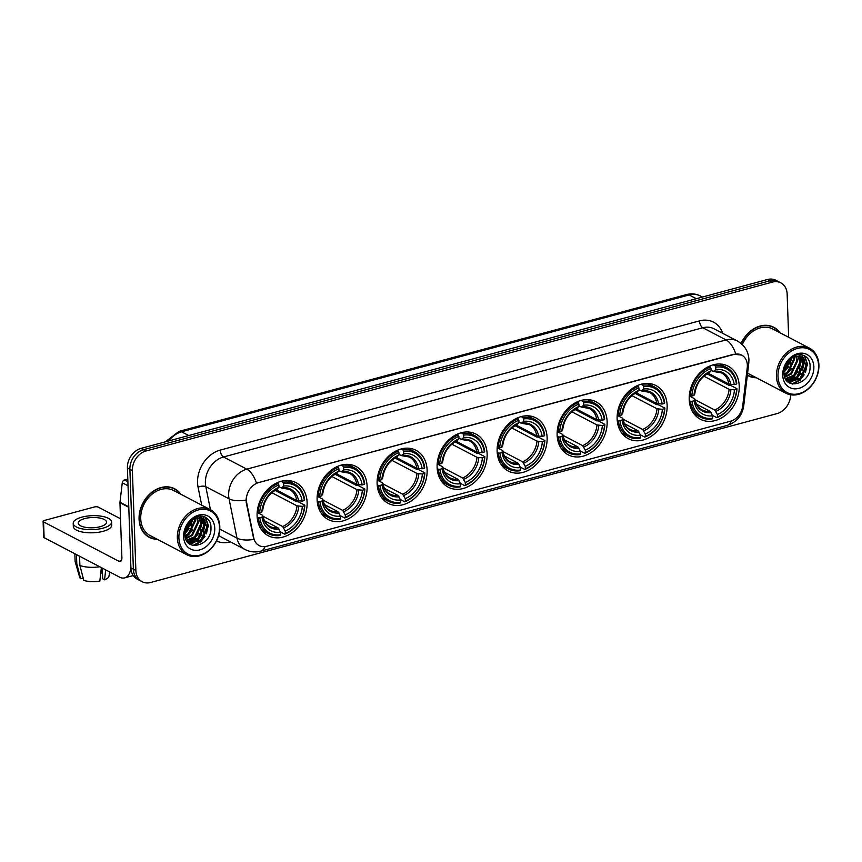 <?xml version="1.0" encoding="UTF-8"?>
<svg xmlns="http://www.w3.org/2000/svg" width="862" height="862" viewBox="0 0 862 862"><rect width="100%" height="100%" fill="white"/><g stroke="black" fill="none" stroke-linecap="round" stroke-linejoin="round"><path stroke-width="1.29" d="M497.126 451.214A29.944 23.5 117.6 0 0 508.257 471.008A29.944 23.5 117.6 0 0 534.365 466.234A29.944 23.5 117.6 0 0 547.122 437.734A29.944 23.5 117.6 0 0 535.992 417.941A29.944 23.5 117.6 0 0 509.884 422.714A29.944 23.5 117.6 0 0 497.126 451.214M317.108 499.744A29.944 23.5 117.6 0 0 328.239 519.538A29.944 23.5 117.6 0 0 354.347 514.776A29.944 23.5 117.6 0 0 367.115 486.265A29.944 23.5 117.6 0 0 355.984 466.471A29.944 23.5 117.6 0 0 329.877 471.245A29.944 23.5 117.6 0 0 317.108 499.744M377.114 483.571A29.944 23.5 117.6 0 0 388.245 503.365A29.944 23.5 117.6 0 0 414.353 498.592A29.944 23.5 117.6 0 0 427.121 470.092A29.944 23.5 117.6 0 0 415.99 450.298A29.944 23.5 117.6 0 0 389.883 455.071A29.944 23.5 117.6 0 0 377.114 483.571M437.12 467.398A29.944 23.5 117.6 0 0 448.251 487.192A29.944 23.5 117.6 0 0 474.359 482.418A29.944 23.5 117.6 0 0 487.127 453.908A29.944 23.5 117.6 0 0 475.996 434.114A29.944 23.5 117.6 0 0 449.889 438.887A29.944 23.5 117.6 0 0 437.12 467.398M557.132 435.041A29.944 23.5 117.6 0 0 568.263 454.834A29.944 23.5 117.6 0 0 594.371 450.061A29.944 23.5 117.6 0 0 607.128 421.561A29.944 23.5 117.6 0 0 595.998 401.767A29.944 23.5 117.6 0 0 569.89 406.541A29.944 23.5 117.6 0 0 557.132 435.041M617.127 418.857A29.944 23.5 117.6 0 0 628.258 438.65A29.944 23.5 117.6 0 0 654.377 433.888A29.944 23.5 117.6 0 0 667.134 405.377A29.944 23.5 117.6 0 0 656.004 385.583A29.944 23.5 117.6 0 0 629.896 390.357A29.944 23.5 117.6 0 0 617.127 418.857M689.212 399.429A29.944 23.5 117.6 0 0 700.343 419.223A29.944 23.5 117.6 0 0 726.451 414.45A29.944 23.5 117.6 0 0 739.219 385.95A29.944 23.5 117.6 0 0 728.088 366.156A29.944 23.5 117.6 0 0 701.98 370.929A29.944 23.5 117.6 0 0 689.212 399.429M257.102 515.929A29.944 23.5 117.6 0 0 268.233 535.722A29.944 23.5 117.6 0 0 294.341 530.949A29.944 23.5 117.6 0 0 307.109 502.449A29.944 23.5 117.6 0 0 295.978 482.655A29.944 23.5 117.6 0 0 269.871 487.418A29.944 23.5 117.6 0 0 257.102 515.929M246.37 500.24A15.257 11.971 117.6 0 0 246.651 502.654L253.751 537.899A15.257 11.971 117.6 0 0 259.15 545.571A15.257 11.971 117.6 0 0 266.714 546.26L730.567 421.195A15.257 11.971 117.6 0 0 742.699 406.077L747.246 367.686A15.257 11.971 117.6 0 0 741.676 355.09A15.257 11.971 117.6 0 0 734.112 354.401L258.611 482.601A15.257 11.971 117.6 0 0 246.37 500.24M180.837 494.249A27.401 21.507 117.6 0 0 174.652 488.776A27.401 21.507 117.6 0 0 150.753 493.139A27.401 21.507 117.6 0 0 139.073 519.226A27.401 21.507 117.6 0 0 149.266 537.338A27.401 21.507 117.6 0 0 157.283 539.3M148.048 536.638A27.401 21.507 117.6 0 0 149.654 537.22M747.343 375.239A27.401 21.507 117.6 0 0 748.367 375.821A27.401 21.507 117.6 0 0 756.383 377.782M747.354 375.207A27.401 21.507 117.6 0 0 748.755 375.703M265.119 546.573A19.772 9.924 -105.1 0 1 260.68 551.174C255.26 552.585 250.023 552.025 244.98 549.482A22.595 17.736 -62.4 0 1 236.985 538.125L229.066 498.839A22.595 17.736 -62.4 0 1 228.656 495.273A22.595 17.736 -62.4 0 1 246.791 469.143A19.772 9.924 74.9 0 1 256.477 483.14L733.81 354.25L741.643 355.069M219.756 529.117L236.985 538.125A19.772 8.803 -11.4 0 0 253.805 539.375L246.198 502.417L246.187 497.967M142.165 581.731L137.209 579.135A16.949 13.296 117.6 0 1 130.905 567.929L127.414 468.001A16.949 13.296 117.6 0 1 141.012 448.402L767.482 279.503A16.949 13.296 117.6 0 1 775.875 280.269L778.364 281.562A16.949 13.296 117.6 0 0 769.96 280.807L143.501 449.695A16.949 13.296 117.6 0 0 129.893 469.294L133.384 569.232A16.949 13.296 117.6 0 0 139.687 580.438A16.949 13.296 117.6 0 1 133.384 569.232L129.893 469.294A16.949 13.296 117.6 0 1 143.501 449.695L769.96 280.807A16.949 13.296 117.6 0 1 778.364 281.562L780.843 282.865A16.949 13.296 117.6 0 0 772.438 282.1L145.98 450.998A16.949 13.296 117.6 0 0 132.382 470.587L135.873 570.525A16.949 13.296 117.6 0 0 142.165 581.731A16.949 13.296 117.6 0 0 150.57 582.496L777.039 413.598A16.949 13.296 117.6 0 0 790.648 394.796M779.948 332.721A27.401 21.507 117.6 0 0 773.753 327.258A27.401 21.507 117.6 0 0 741.083 343.475M788.655 337.279L787.146 294.071A16.949 13.296 117.6 0 0 780.843 282.865M773.882 327.646A27.401 21.507 117.6 0 0 772.481 326.655M174.781 489.163A27.401 21.507 117.6 0 0 173.381 488.183M127.802 479.1L124.527 479.983L127.899 481.739M130.916 568.112A22.595 11.346 74.9 0 1 124.667 577.874A22.595 11.346 74.9 0 1 119.516 577.098L44.113 537.683A2.823 1.024 178 0 1 43.65 537.145L43.1 521.359A2.823 1.024 -2 0 0 43.563 521.898L118.967 561.313A5.646 2.834 -105.1 0 0 120.249 561.518A5.646 2.834 -105.1 0 0 121.887 557.682L119.958 502.686A2.823 2.22 -62.4 0 1 119.98 502.212L122.275 482.785A2.823 2.22 -62.4 0 1 124.527 479.983M120.529 518.773L98.29 507.147A2.823 1.024 -2 0 0 94.378 506.975L44.371 520.454A2.823 1.024 -2 0 0 43.1 521.359M84.648 518.601A14.126 5.129 -2 0 0 78.291 523.148A14.126 5.129 -2 0 0 85.791 527.393A14.126 5.129 -2 0 0 100.164 526.714A14.126 5.129 -2 0 0 106.522 522.167A14.126 5.129 -2 0 0 99.033 517.922A14.126 5.129 -2 0 0 84.648 518.601M73.216 523.331L73.324 526.488A19.212 6.982 -2 0 0 83.517 532.253A19.212 6.982 -2 0 0 103.074 531.326A19.212 6.982 -2 0 0 111.715 525.141L111.607 521.984A19.212 6.982 -2 0 0 101.414 516.219A19.212 6.982 -2 0 0 81.858 517.146A19.212 6.982 -2 0 0 73.216 523.331A19.212 6.982 -2 0 0 83.409 529.096A19.212 6.982 -2 0 0 102.966 528.169A19.212 6.982 -2 0 0 111.607 521.984M101.371 567.605L99.841 581.085A14.686 5.334 -2 0 1 83.797 580.363L79.897 565.483L79.573 556.216M79.897 565.483A18.641 6.777 -2 0 0 99.744 566.765M102.276 568.09L102.653 578.811L104.561 579.814L105.681 569.868M104.561 579.814A14.686 5.334 -2 0 0 108.924 576.279L109.83 572.034M101.684 567.778L101.867 573.036L102.449 572.874M101.867 573.036A11.303 4.105 -2 0 0 100.789 572.756M74.843 553.738L75.102 561.184A18.641 6.777 -2 0 0 75.199 561.798A18.641 6.777 -2 0 0 76.793 563.867L80.694 578.747L83.194 578.068M76.47 554.589L76.793 563.867M75.199 561.798L79.681 577.303A14.686 5.334 -2 0 0 80.694 578.747M219.476 527.059A24.287 19.061 117.6 0 0 198.4 509.905A24.287 19.061 117.6 0 0 178.908 537.996A24.287 19.061 117.6 0 0 199.984 555.139A24.287 19.061 117.6 0 0 219.476 527.059M219.799 526.477A25.418 19.955 117.6 0 0 210.35 509.668A25.418 19.955 117.6 0 0 188.185 513.72A25.418 19.955 117.6 0 0 177.346 537.92A25.418 19.955 117.6 0 0 186.795 554.729A25.418 19.955 117.6 0 0 208.96 550.678A25.418 19.955 117.6 0 0 219.799 526.477M210.35 509.668L173.736 490.532A25.418 19.955 117.6 0 0 151.561 494.583A25.418 19.955 117.6 0 0 140.732 518.784A25.418 19.955 117.6 0 0 150.182 535.582L186.795 554.729M180.298 493.958A27.121 21.281 117.6 0 0 174.523 489.023L172.034 487.73A27.121 21.281 117.6 0 0 171.775 487.59M174.523 489.023A27.121 21.281 117.6 0 0 150.872 493.344A27.121 21.281 117.6 0 0 139.31 519.161A27.121 21.281 117.6 0 0 149.395 537.091A27.121 21.281 117.6 0 0 156.744 539.019M192.194 519.98L186.181 532.231L184.91 533.233M191.342 520.605L184.985 532.177M195.027 518.461L195.297 521.144L189.284 533.847L185.093 536.455M194.381 518.73L194.521 520.734L188.509 533.449L184.996 535.755M197.398 517.782L198.4 522.771L192.388 535.474L185.707 538.815M196.838 517.9L197.624 522.361L191.612 535.065L185.524 538.287M199.445 517.631L201.503 524.387L195.491 537.091L186.548 540.625M198.96 517.62L200.727 523.977L194.715 536.692L186.321 540.215M201.288 517.9L204.606 526.014L198.594 538.718L187.463 541.982M200.846 517.803L203.831 525.604L197.818 538.308L187.237 541.692M196.234 518.073A14.126 11.087 117.6 0 0 184.899 534.397C184.834 553.113 211.826 545.689 210.964 528.147C211.643 515.519 196.892 511.651 188.907 522.124L184.069 534.031C185.502 525.324 189.565 520.001 196.234 518.073L202.926 518.536L207.71 527.63L201.697 540.345L189.381 543.254L187.991 542.597L200.921 539.935L206.934 527.232L202.538 518.353M183.628 536.724A18.641 14.632 117.6 0 0 199.801 549.881A18.641 14.632 117.6 0 0 214.757 528.331A18.641 14.632 117.6 0 0 198.583 515.164A18.641 14.632 117.6 0 0 183.628 536.724M146.648 535.658A27.121 21.281 117.6 0 0 146.906 535.787L149.395 537.091M205.167 517.081L208.13 525.831L206.395 533.847M205.07 536.38L200.921 541.347L192.905 545.43M202.645 516.198L204.272 519.43M204.423 519.905L205.027 524.204L203.292 532.22M201.967 534.763L197.818 539.72L191.31 543.437M190.642 543.62L189.435 543.879M200.404 515.993L201.126 517.685M201.32 518.288L201.923 522.587L200.189 530.604M198.863 533.136L194.715 538.103L188.207 541.81M192.657 529.893L188.509 534.86L185.233 537.188M192.506 519.754L190.879 525.734M189.554 528.277L184.888 533.675M205.565 517.297L208.518 526.035L201.309 541.551L193.605 545.571M204.919 520.529L205.415 524.408L198.206 539.924L192.226 543.469M191.31 543.75L189.748 544.094M201.816 518.902L202.311 522.792L195.103 538.308L189.123 541.842M275.334 490.262A26.83 21.054 -62.4 0 1 275.312 490.564L296.722 501.749L298.22 501.749L304.857 505.218L304.534 505.8A26.894 21.108 117.6 0 1 285.333 533.449L285.247 531.014A24.287 19.061 117.6 0 0 302.346 506.382L296.991 505.843L271.842 492.698M262.964 516.241L282.639 526.52L285.247 531.014M259.871 517.836L258.298 517.771A28.026 21.992 117.6 0 0 268.502 533.697A28.026 21.992 117.6 0 0 280.031 535.453L280.613 534.72A26.894 21.108 117.6 0 1 259.871 517.836L262.048 517.243A24.287 19.061 117.6 0 0 280.538 532.285L277.92 527.792L264.494 520.777M257.178 512.437L262.404 515.164L262.048 517.243M294.47 484.024A28.026 21.992 117.6 0 0 282.941 482.267L283.598 483.647A26.894 21.108 117.6 0 1 304.351 500.531L304.674 499.96A28.026 21.992 117.6 0 0 294.47 484.024L287.833 480.554A28.026 21.992 117.6 0 0 287.746 480.522M261.789 530.184A28.026 21.992 117.6 0 0 261.865 530.216L268.502 533.697M281.109 481.319L282.941 482.267M285.333 533.449L284.751 534.181A28.026 21.992 117.6 0 0 304.857 505.218M284.751 534.181L280.333 531.876M258.298 517.771L257.178 517.178M304.351 500.531L302.163 501.124A24.287 19.061 117.6 0 0 283.684 486.082L283.598 483.647M302.346 506.382L304.534 505.8M280.538 532.285L280.613 534.72M283.684 486.082L281.292 487.957L278.943 486.728M276.185 489.81L296.808 500.585L302.163 501.124M298.597 500.973A21.733 17.057 117.6 0 0 282.359 487.752L281.292 487.957M262.404 515.164L262.802 515.929A21.733 17.057 117.6 0 0 279.04 529.149M257.21 512.028L259.688 512.578A26.894 21.108 117.6 0 1 278.879 484.918L278.221 483.539A28.026 21.992 117.6 0 0 258.115 512.502M278.221 483.539L276.907 482.849M278.879 484.918L278.965 487.353A24.287 19.061 117.6 0 0 261.865 511.985L259.688 512.578M276.573 489.228L278.965 487.353M261.865 511.985L262.22 509.905L262.619 510.67A21.733 17.057 117.6 0 1 277.639 489.023M274.418 490.801L275.312 490.564M335.34 474.078A26.83 21.054 -62.4 0 1 335.318 474.38L356.728 485.575L358.226 485.565L364.863 489.034L364.529 489.616A26.894 21.108 117.6 0 1 345.339 517.275L345.253 514.84A24.287 19.061 117.6 0 0 362.352 490.209L356.997 489.67L331.838 476.514M322.959 500.057L342.634 510.347L345.253 514.84M319.877 501.662L318.304 501.587A28.026 21.992 117.6 0 0 328.508 517.512A28.026 21.992 117.6 0 0 340.037 519.28L340.619 518.547A26.894 21.108 117.6 0 1 319.877 501.662L322.054 501.07A24.287 19.061 117.6 0 0 340.533 516.112L337.926 511.619L324.5 504.604M317.184 496.264L322.41 498.99L322.054 501.07M354.476 467.85A28.026 21.992 117.6 0 0 342.947 466.094L343.604 467.473A26.894 21.108 117.6 0 1 364.346 484.358L364.68 483.776A28.026 21.992 117.6 0 0 354.476 467.85L347.828 464.381A28.026 21.992 117.6 0 0 347.752 464.338M321.795 514A28.026 21.992 117.6 0 0 321.871 514.043L328.508 517.512M341.115 465.135L342.947 466.094M345.339 517.275L344.757 518.008A28.026 21.992 117.6 0 0 364.863 489.034M344.757 518.008L340.339 515.692M318.304 501.587L317.184 501.005M364.346 484.358L362.169 484.95A24.287 19.061 117.6 0 0 343.69 469.909L343.604 467.473M362.352 490.209L364.529 489.616M340.533 516.112L340.619 518.547M343.69 469.909L341.287 471.783L338.949 470.555M336.191 473.626L356.814 484.412L362.169 484.95M358.603 484.789A21.733 17.057 117.6 0 0 342.365 471.579L341.287 471.783M322.41 498.99L322.808 499.755A21.733 17.057 117.6 0 0 339.046 512.965M317.216 495.855L319.694 496.393A26.894 21.108 117.6 0 1 338.885 468.745L338.227 467.366A28.026 21.992 117.6 0 0 318.121 496.329M338.227 467.366L336.913 466.676M338.885 468.745L338.971 471.18A24.287 19.061 117.6 0 0 321.871 495.812L319.694 496.393M336.579 473.055L338.971 471.18M321.871 495.812L322.226 493.732L322.625 494.497A21.733 17.057 117.6 0 1 337.645 472.85M334.424 474.628L335.318 474.38M395.335 457.905A26.83 21.054 -62.4 0 1 395.324 458.207L416.734 469.402L418.221 469.391L424.869 472.861L424.535 473.443A26.894 21.108 117.6 0 1 405.345 501.091L405.259 498.656A24.287 19.061 117.6 0 0 422.358 474.025L416.992 473.486L391.844 460.34M382.965 483.884L402.64 494.174L405.259 498.656M379.873 485.478L378.31 485.414A28.026 21.992 117.6 0 0 388.514 501.339A28.026 21.992 117.6 0 0 400.043 503.096L400.625 502.363A26.894 21.108 117.6 0 1 379.873 485.478L382.06 484.897A24.287 19.061 117.6 0 0 400.539 499.928L397.932 495.445L384.506 488.42M377.19 480.08L382.405 482.817L382.06 484.897M414.482 451.677A28.026 21.992 117.6 0 0 402.953 449.91L403.61 451.3A26.894 21.108 117.6 0 1 424.352 468.185L424.686 467.603A28.026 21.992 117.6 0 0 414.482 451.677L407.834 448.208A28.026 21.992 117.6 0 0 407.758 448.165M381.791 497.827A28.026 21.992 117.6 0 0 381.877 497.87L388.514 501.339M401.121 448.962L402.953 449.91M405.345 501.091L404.763 501.824A28.026 21.992 117.6 0 0 424.869 472.861M404.763 501.824L400.345 499.518M378.31 485.414L377.179 484.821M424.352 468.185L422.175 468.766A24.287 19.061 117.6 0 0 403.685 453.735L403.61 451.3M422.358 474.025L424.535 473.443M400.539 499.928L400.625 502.363M403.685 453.735L401.293 455.599L398.955 454.371M396.197 457.453L416.809 468.228L422.175 468.766M418.609 468.616A21.733 17.057 117.6 0 0 402.371 455.395L401.293 455.599M382.405 482.817L382.814 483.571A21.733 17.057 117.6 0 0 399.052 496.792M377.222 479.681L379.689 480.22A26.894 21.108 117.6 0 1 398.89 452.572L398.233 451.182A28.026 21.992 117.6 0 0 378.127 480.156M398.233 451.182L396.919 450.503M398.89 452.572L398.977 455.007A24.287 19.061 117.6 0 0 381.877 479.628L379.689 480.22M396.585 456.871L398.977 455.007M381.877 479.628L382.222 477.559L382.631 478.313A21.733 17.057 117.6 0 1 397.651 456.666M394.43 458.444L395.324 458.207M455.341 441.732A26.83 21.054 -62.4 0 1 455.33 442.023L476.74 453.218L478.227 453.207L484.875 456.688L484.541 457.259A26.894 21.108 117.6 0 1 465.351 484.918L465.264 482.483A24.287 19.061 117.6 0 0 482.364 457.851L476.998 457.313L451.85 444.167M442.971 467.7L462.646 477.99L465.264 482.483M439.879 469.305L438.316 469.23A28.026 21.992 117.6 0 0 448.52 485.166A28.026 21.992 117.6 0 0 460.049 486.922L460.631 486.19A26.894 21.108 117.6 0 1 439.879 469.305L442.066 468.712A24.287 19.061 117.6 0 0 460.545 483.754L457.927 479.261L444.501 472.247M437.185 463.907L442.411 466.633L442.066 468.712M474.477 435.493A28.026 21.992 117.6 0 0 462.948 433.737L463.605 435.116A26.894 21.108 117.6 0 1 484.358 452L484.692 451.419A28.026 21.992 117.6 0 0 474.477 435.493L467.84 432.024A28.026 21.992 117.6 0 0 467.764 431.981M441.797 481.653A28.026 21.992 117.6 0 0 441.883 481.686L448.52 485.166M461.127 432.778L462.948 433.737M465.351 484.918L464.769 485.651A28.026 21.992 117.6 0 0 484.875 456.688M464.769 485.651L460.351 483.345M438.316 469.23L437.185 468.648M484.358 452L482.17 452.593A24.287 19.061 117.6 0 0 463.691 437.551L463.605 435.116M482.364 457.851L484.541 457.259M460.545 483.754L460.631 486.19M463.691 437.551L461.299 439.426L458.95 438.198M456.203 441.269L476.815 452.054L482.17 452.593M478.615 452.442A21.733 17.057 117.6 0 0 462.377 439.221L461.299 439.426M442.411 466.633L442.809 467.398A21.733 17.057 117.6 0 0 459.058 480.619M437.217 463.497L439.695 464.047A26.894 21.108 117.6 0 1 458.896 436.387L458.239 435.008A28.026 21.992 117.6 0 0 438.133 463.971M458.239 435.008L456.925 434.319M458.896 436.387L458.983 438.823A24.287 19.061 117.6 0 0 441.883 463.454L439.695 464.047M456.58 440.697L458.983 438.823M441.883 463.454L442.228 461.375L442.626 462.14A21.733 17.057 117.6 0 1 457.657 440.493M454.436 442.271L455.33 442.023M515.347 425.548A26.83 21.054 -62.4 0 1 515.336 425.85L536.746 437.045L538.233 437.034L544.87 440.504L544.547 441.085A26.894 21.108 117.6 0 1 525.357 468.734L525.27 466.299A24.287 19.061 117.6 0 0 542.36 441.678L537.004 441.139L511.856 427.983M502.977 451.526L522.652 461.816L525.27 466.299M499.885 453.121L498.322 453.056A28.026 21.992 117.6 0 0 508.526 468.982A28.026 21.992 117.6 0 0 520.055 470.738L520.637 470.005A26.894 21.108 117.6 0 1 499.885 453.121L502.072 452.539A24.287 19.061 117.6 0 0 520.551 467.581L517.933 463.088L504.507 456.063M497.191 447.723L502.417 450.46L502.072 452.539M534.483 419.32A28.026 21.992 117.6 0 0 522.954 417.564L523.611 418.943A26.894 21.108 117.6 0 1 544.364 435.827L544.687 435.245A28.026 21.992 117.6 0 0 534.483 419.32L527.846 415.85A28.026 21.992 117.6 0 0 527.77 415.807M501.803 465.469A28.026 21.992 117.6 0 0 501.878 465.512L508.526 468.982M521.133 416.605L522.954 417.564M525.357 468.734L524.775 469.467A28.026 21.992 117.6 0 0 544.87 440.504M524.775 469.467L520.357 467.161M498.322 453.056L497.191 452.475M544.364 435.827L542.176 436.42A24.287 19.061 117.6 0 0 523.697 421.378L523.611 418.943M542.36 441.678L544.547 441.085M520.551 467.581L520.637 470.005M523.697 421.378L521.305 423.253L518.956 422.024M516.209 425.095L536.821 435.87L542.176 436.42M538.621 436.258A21.733 17.057 117.6 0 0 522.372 423.048L521.305 423.253M502.417 450.46L502.815 451.225A21.733 17.057 117.6 0 0 519.064 464.435M497.223 447.324L499.701 447.863A26.894 21.108 117.6 0 1 518.892 420.214L518.234 418.835A28.026 21.992 117.6 0 0 498.139 447.798M518.234 418.835L516.931 418.145M518.892 420.214L518.978 422.649A24.287 19.061 117.6 0 0 501.889 447.281L499.701 447.863M516.586 424.524L518.978 422.649M501.889 447.281L502.234 445.201L502.632 445.956A21.733 17.057 117.6 0 1 517.663 424.319M514.442 426.087L515.336 425.85M575.353 409.375A26.83 21.054 -62.4 0 1 575.342 409.676L596.752 420.861L598.239 420.861L604.876 424.33L604.553 424.912A26.894 21.108 117.6 0 1 585.363 452.561L585.276 450.126A24.287 19.061 117.6 0 0 602.366 425.494L597.01 424.955L571.862 411.81M562.983 435.353L582.658 445.632L585.276 450.126M559.891 436.948L558.317 436.883A28.026 21.992 117.6 0 0 568.532 452.809A28.026 21.992 117.6 0 0 580.061 454.565L580.643 453.832A26.894 21.108 117.6 0 1 559.891 436.948L562.078 436.355A24.287 19.061 117.6 0 0 580.557 451.397L577.939 446.904L564.513 439.889M557.197 431.55L562.423 434.286L562.078 436.355M594.489 403.147A28.026 21.992 117.6 0 0 582.96 401.38L583.617 402.769A26.894 21.108 117.6 0 1 604.37 419.643L604.693 419.072A28.026 21.992 117.6 0 0 594.489 403.147L587.852 399.666A28.026 21.992 117.6 0 0 587.776 399.634M561.808 449.296A28.026 21.992 117.6 0 0 561.884 449.339L568.532 452.809M581.139 400.431L582.96 401.38M585.363 452.561L584.77 453.293A28.026 21.992 117.6 0 0 604.876 424.33M584.77 453.293L580.363 450.988M558.317 436.883L557.197 436.291M604.37 419.643L602.182 420.236A24.287 19.061 117.6 0 0 583.703 405.194L583.617 402.769M602.366 425.494L604.553 424.912M580.557 451.397L580.643 453.832M583.703 405.194L581.311 407.069L578.962 405.84M576.215 408.922L596.827 419.697L602.182 420.236M598.627 420.085A21.733 17.057 117.6 0 0 582.378 406.864L581.311 407.069M562.423 434.286L562.821 435.041A21.733 17.057 117.6 0 0 579.059 448.262M557.229 431.151L559.707 431.69A26.894 21.108 117.6 0 1 578.898 404.041L578.24 402.651A28.026 21.992 117.6 0 0 558.134 431.625M578.24 402.651L576.937 401.972M578.898 404.041L578.984 406.465A24.287 19.061 117.6 0 0 561.895 431.097L559.707 431.69M576.592 408.34L578.984 406.465M561.895 431.097L562.239 429.017L562.638 429.782A21.733 17.057 117.6 0 1 577.659 408.135M574.437 409.913L575.342 409.676M635.359 393.191A26.83 21.054 -62.4 0 1 635.337 393.492L656.747 404.687L658.245 404.677L664.882 408.146L664.559 408.728A26.894 21.108 117.6 0 1 645.358 436.387L645.282 433.952A24.287 19.061 117.6 0 0 662.372 409.321L657.016 408.782L631.868 395.626M622.989 419.169L642.664 429.459L645.282 433.952M619.897 420.775L618.323 420.699A28.026 21.992 117.6 0 0 628.527 436.625A28.026 21.992 117.6 0 0 640.057 438.392L640.649 437.659A26.894 21.108 117.6 0 1 619.897 420.775L622.084 420.182A24.287 19.061 117.6 0 0 640.563 435.224L637.945 430.731L624.519 423.716M617.203 415.376L622.429 418.102L622.084 420.182M654.495 386.963A28.026 21.992 117.6 0 0 642.966 385.206L643.623 386.585A26.894 21.108 117.6 0 1 664.376 403.47L664.699 402.888A28.026 21.992 117.6 0 0 654.495 386.963L647.858 383.493A28.026 21.992 117.6 0 0 647.782 383.45M621.814 433.112A28.026 21.992 117.6 0 0 621.89 433.155L628.527 436.625M641.134 384.247L642.966 385.206M645.358 436.387L644.776 437.12A28.026 21.992 117.6 0 0 664.882 408.146M644.776 437.12L640.369 434.814M618.323 420.699L617.203 420.117M664.376 403.47L662.188 404.062A24.287 19.061 117.6 0 0 643.709 389.021L643.623 386.585M662.372 409.321L664.559 408.728M640.563 435.224L640.649 437.659M643.709 389.021L641.317 390.895L638.968 389.667M636.221 392.738L656.833 403.524L662.188 404.062M658.622 403.901A21.733 17.057 117.6 0 0 642.384 390.691L641.317 390.895M622.429 418.102L622.827 418.867A21.733 17.057 117.6 0 0 639.065 432.077M617.235 414.967L619.713 415.516A26.894 21.108 117.6 0 1 638.904 387.857L638.246 386.478A28.026 21.992 117.6 0 0 618.14 415.441M638.246 386.478L636.932 385.788M638.904 387.857L638.99 390.292A24.287 19.061 117.6 0 0 621.901 414.924L619.713 415.516M636.598 392.167L638.99 390.292M621.901 414.924L622.245 412.844L622.644 413.609A21.733 17.057 117.6 0 1 637.664 391.962M634.443 393.74L635.337 393.492M707.443 373.763A26.83 21.054 -62.4 0 1 707.422 374.065L728.832 385.26L730.329 385.249L736.967 388.719L736.633 389.301A26.894 21.108 117.6 0 1 717.443 416.949L717.356 414.514A24.287 19.061 117.6 0 0 734.456 389.883L729.101 389.344L703.942 376.198M695.063 399.742L714.738 410.021L717.356 414.514M691.981 401.336L690.408 401.272A28.026 21.992 117.6 0 0 700.612 417.197A28.026 21.992 117.6 0 0 712.141 418.954L712.723 418.221A26.894 21.108 117.6 0 1 691.981 401.336L694.158 400.755A24.287 19.061 117.6 0 0 712.637 415.786L710.029 411.293L696.604 404.278M689.288 395.938L694.513 398.675L694.158 400.755M726.58 367.535A28.026 21.992 117.6 0 0 715.051 365.768L715.708 367.158A26.894 21.108 117.6 0 1 736.45 384.043L736.784 383.461A28.026 21.992 117.6 0 0 726.58 367.535L719.932 364.066A28.026 21.992 117.6 0 0 719.856 364.023M693.899 413.685A28.026 21.992 117.6 0 0 693.975 413.728L700.612 417.197M713.219 364.82L715.051 365.768M717.443 416.949L716.861 417.682A28.026 21.992 117.6 0 0 736.967 388.719M716.861 417.682L712.443 415.376M690.408 401.272L689.288 400.679M736.45 384.043L734.273 384.624A24.287 19.061 117.6 0 0 715.794 369.593L715.708 367.158M734.456 389.883L736.633 389.301M712.637 415.786L712.723 418.221M715.794 369.593L713.391 371.457L711.053 370.229M708.295 373.311L728.918 384.086L734.273 384.624M730.707 384.474A21.733 17.057 117.6 0 0 714.469 371.253L713.391 371.457M694.513 398.675L694.912 399.429A21.733 17.057 117.6 0 0 711.15 412.65M689.32 395.539L691.798 396.078A26.894 21.108 117.6 0 1 710.988 368.43L710.331 367.04A28.026 21.992 117.6 0 0 690.225 396.014M710.331 367.04L709.017 366.361M710.988 368.43L711.075 370.865A24.287 19.061 117.6 0 0 693.975 395.486L691.798 396.078M708.683 372.729L711.075 370.865M693.975 395.486L694.319 393.417L694.729 394.171A21.733 17.057 117.6 0 1 709.749 372.524M706.528 374.302L707.422 374.065M818.577 365.531A24.287 19.061 117.6 0 0 797.501 348.388A24.287 19.061 117.6 0 0 778.009 376.468A24.287 19.061 117.6 0 0 799.085 393.622A24.287 19.061 117.6 0 0 818.577 365.531M818.9 364.96A25.418 19.955 117.6 0 0 809.45 348.151A25.418 19.955 117.6 0 0 787.286 352.202A25.418 19.955 117.6 0 0 776.446 376.403A25.418 19.955 117.6 0 0 785.896 393.212A25.418 19.955 117.6 0 0 808.06 389.161A25.418 19.955 117.6 0 0 818.9 364.96M809.45 348.151L772.837 329.015A25.418 19.955 117.6 0 0 742.301 344.574M779.399 332.441A27.121 21.281 117.6 0 0 773.623 327.506L771.134 326.213A27.121 21.281 117.6 0 0 770.876 326.073M773.623 327.506A27.121 21.281 117.6 0 0 741.255 343.626M791.294 358.452L785.282 370.714L784.011 371.716M790.443 359.088L784.086 370.66M794.128 356.943L794.398 359.626L788.385 372.33L784.194 374.938M793.482 357.213L793.622 359.217L787.609 371.931L784.097 374.237M796.499 356.265L797.501 361.243L791.488 373.957L784.808 377.297M795.938 356.383L796.725 360.844L790.713 373.548L784.625 376.759M798.557 356.114L800.604 362.87L794.592 375.573L785.648 379.108M798.061 356.103L799.828 362.46L793.816 375.175L785.422 378.698M800.389 356.383L803.707 364.486L797.695 377.2L786.564 380.465M799.947 356.275L802.931 364.087L796.919 376.791L786.338 380.174M795.335 356.545A14.126 11.087 117.6 0 0 784 372.88C783.935 391.596 810.926 384.172 810.064 366.63C810.743 354.002 795.992 350.134 788.008 360.596L783.17 372.503C784.603 363.807 788.665 358.484 795.335 356.545L802.037 357.019L806.81 366.113L800.798 378.817L788.482 381.726L787.092 381.079M801.638 356.825L806.035 365.703L800.022 378.418L787.081 381.069M782.728 375.196A18.641 14.632 117.6 0 0 798.902 388.363A18.641 14.632 117.6 0 0 813.857 366.803A18.641 14.632 117.6 0 0 797.684 353.646A18.641 14.632 117.6 0 0 782.728 375.196M747.386 374.938A27.121 21.281 117.6 0 0 748.496 375.573A27.121 21.281 117.6 0 0 755.845 377.502M747.602 373.052A25.418 19.955 117.6 0 0 749.283 374.065L785.896 393.212M804.268 355.564L807.231 364.314L805.496 372.33M804.171 374.862L800.022 379.83L792.006 383.913M801.746 354.681L803.373 357.902M803.524 358.387L804.127 362.686L802.393 370.703M801.067 373.246L796.919 378.202L790.411 381.92M789.743 382.103L788.536 382.362M799.505 354.465L800.227 356.168M800.421 356.76L801.024 361.07L799.289 369.076M797.964 371.619L793.816 376.586L787.308 380.293M791.758 368.376L787.609 373.343L784.334 375.67M791.618 358.236L789.98 364.217M788.655 366.749L783.989 372.158M804.666 355.78L807.619 364.507L800.41 380.034L792.706 384.053M804.02 359.001L804.515 362.891L797.307 378.407L791.327 381.952M790.411 382.232L788.849 382.566M800.917 357.385L801.412 361.264L794.204 376.78L788.224 380.325M201.697 505.143L198.077 487.224A28.241 22.164 -62.4 0 1 220.23 450.093L699.513 320.88A5.646 2.834 -105.1 0 0 702.799 327.765L223.517 456.979A22.595 17.736 117.6 0 0 205.382 483.097A22.595 17.736 117.6 0 0 205.802 486.674L210.447 509.722M699.513 320.88A28.241 22.164 -62.4 0 1 722.69 333.314M714.005 328.778A22.595 17.736 117.6 0 0 702.799 327.765L726.073 339.93A22.595 17.736 -62.4 0 1 737.279 340.943L714.005 328.778M245.993 500.068A19.772 8.803 -11.4 0 1 229.066 498.839L205.802 486.674A5.646 2.511 168.6 0 0 198.077 487.224M735.76 353.926A19.772 9.924 -105.1 0 0 726.073 339.93L246.791 469.143L223.517 456.979A5.646 2.834 -105.1 0 1 220.23 450.093M731.396 420.947A19.772 9.924 74.9 0 1 726.989 425.462L260.68 551.174M742.484 407.478A19.772 5.355 6.7 0 0 743.723 405.894C742.182 415.732 736.601 422.261 726.989 425.462M747.332 364.82A19.772 5.355 6.7 0 0 748.776 363.117L743.723 405.894M230.391 541.864L229.992 541.972A28.241 22.164 -62.4 0 1 216.502 540.959M772.438 282.1L767.482 279.503M145.98 450.998L141.012 448.402M132.382 470.587L127.414 468.001M135.873 570.525L130.905 567.929M218.722 535.216A22.595 17.736 117.6 0 0 221.706 537.317L244.98 549.482M696.313 298.694L689.137 294.944A11.303 5.668 -105.1 0 0 686.561 294.556C691.378 293.285 695.968 293.759 700.332 295.957A22.595 17.736 117.6 0 0 689.137 294.944L181.548 431.787A22.595 17.736 117.6 0 0 168.887 440.891M188.724 435.536L181.548 431.787A11.303 5.668 -105.1 0 0 178.973 431.399L686.561 294.556M121.262 560.699L118.967 561.313M128.783 507.298L119.958 502.686M43.563 521.898L44.113 537.683M119.98 502.212L128.772 506.813M128.039 485.791L122.275 482.785M282.639 526.52A20.903 16.4 117.6 0 0 296.991 505.843M262.856 515.659C263.869 520.907 266.218 524.484 269.914 526.402A20.903 16.4 117.6 0 0 277.92 527.792M283.76 527.878A21.733 17.057 117.6 0 0 298.78 506.231M296.808 500.585A20.903 16.4 117.6 0 0 289.287 489.357L281.82 488.075M342.634 510.347A20.903 16.4 117.6 0 0 356.997 489.67M322.862 499.475C323.864 504.733 326.224 508.311 329.92 510.218A20.903 16.4 117.6 0 0 337.926 511.619M343.766 511.694A21.733 17.057 117.6 0 0 358.786 490.047M356.814 484.412A20.903 16.4 117.6 0 0 349.293 473.173L341.826 471.891M402.64 494.174A20.903 16.4 117.6 0 0 416.992 473.486M382.868 483.302C383.87 488.549 386.23 492.137 389.926 494.045A20.903 16.4 117.6 0 0 397.932 495.445M403.772 495.521A21.733 17.057 117.6 0 0 418.792 473.874M416.809 468.228A20.903 16.4 117.6 0 0 409.299 457L401.832 455.718M462.646 477.99A20.903 16.4 117.6 0 0 476.998 457.313M442.874 467.129C443.876 472.376 446.236 475.953 449.932 477.871A20.903 16.4 117.6 0 0 457.927 479.261M463.778 479.337A21.733 17.057 117.6 0 0 478.798 457.7M476.815 452.054A20.903 16.4 117.6 0 0 469.305 440.816L461.838 439.545M522.652 461.816A20.903 16.4 117.6 0 0 537.004 441.139M502.88 450.945C503.882 456.192 506.242 459.78 509.938 461.687A20.903 16.4 117.6 0 0 517.933 463.088M523.773 463.163A21.733 17.057 117.6 0 0 538.804 441.516M536.821 435.87A20.903 16.4 117.6 0 0 529.3 424.643L521.844 423.361M582.658 445.632A20.903 16.4 117.6 0 0 597.01 424.955M562.875 434.771C563.888 440.019 566.237 443.596 569.944 445.514A20.903 16.4 117.6 0 0 577.939 446.904M583.779 446.99A21.733 17.057 117.6 0 0 598.81 425.343M596.827 419.697A20.903 16.4 117.6 0 0 589.306 408.469L581.85 407.187M642.664 429.459A20.903 16.4 117.6 0 0 657.016 408.782M622.881 418.587C623.894 423.845 626.243 427.423 629.95 429.341A20.903 16.4 117.6 0 0 637.945 430.731M643.785 430.806A21.733 17.057 117.6 0 0 658.805 409.17M656.833 403.524A20.903 16.4 117.6 0 0 649.312 392.285L641.856 391.014M714.738 410.021A20.903 16.4 117.6 0 0 729.101 389.344M694.966 399.16C695.968 404.407 698.328 407.995 702.024 409.903A20.903 16.4 117.6 0 0 710.029 411.293M715.869 411.379A21.733 17.057 117.6 0 0 730.89 389.732M728.918 384.086A20.903 16.4 117.6 0 0 721.397 372.858L713.93 371.576M748.776 363.117L748.927 359.637C748.442 351.384 744.552 345.145 737.279 340.943M165.342 441.84L178.973 431.399M700.332 295.957L702.422 297.045M133.244 575.568L124.667 577.874M262.673 510.487C264.095 500.434 268.966 493.366 277.305 489.293M322.679 494.314C324.101 484.261 328.972 477.192 337.301 473.119M382.685 478.13C384.107 468.077 388.977 461.019 397.307 456.935M442.691 461.957C444.113 451.903 448.983 444.835 457.313 440.762M502.697 445.773C504.108 435.719 508.989 428.662 517.319 424.589M562.703 429.599C564.114 419.546 568.995 412.478 577.324 408.405M622.709 413.426C624.12 403.373 629.001 396.304 637.33 392.232M694.783 393.988C696.205 383.935 701.075 376.877 709.404 372.793M747.376 374.981L748.496 375.573"/></g></svg>
